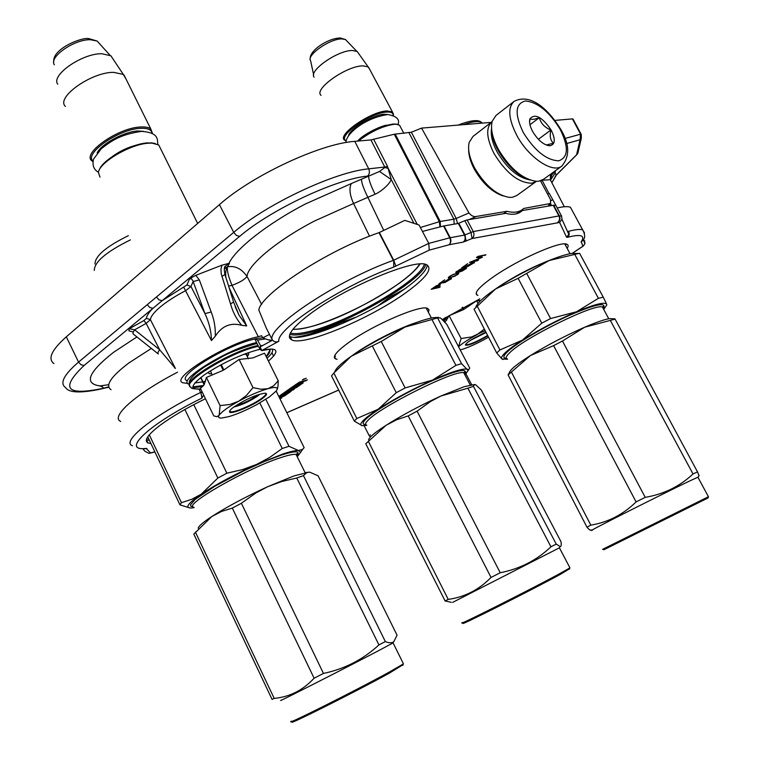 <?xml version="1.0" encoding="UTF-8"?>
<svg xmlns="http://www.w3.org/2000/svg" width="760" height="760" viewBox="0 0 760 760"><rect width="100%" height="100%" fill="white"/><g stroke="black" fill="none" stroke-linecap="round" stroke-linejoin="round"><path stroke-width="1.14" d="M424.593 271.101L423.405 272.602M261.62 304.37L247.019 276.44C247.655 265.116 276.82 240.607 314.469 221.027L353.58 203.509L369.522 236.198M235.191 306.707L239.105 315.315L246.705 325.935L241.699 325.299C230.641 322.297 221.834 325.954 215.28 336.272L211.432 340.547C211.28 331.445 209.123 322.468 204.962 313.604L192.764 280.488L191.425 278.873L189.601 278.711L195.814 275.32L221.948 265.173L229.463 263.235L225.482 266.057L224.39 268.784L227.487 266.808L229.463 263.235M228.883 263.406C235.894 248.662 267.178 223.915 305.206 204.07L351.3 183.559C348.963 188.366 349.724 195.006 353.58 203.509L375.07 194.227C370.88 185.848 368.714 179.759 368.581 175.959L367.593 176.082C335.787 179.113 271.358 209.332 239.647 236.379L162.193 300.656L159.011 299.877L156.427 296.998L78.565 362.092L66.3 336.832L219.421 204.649C252.444 175.294 320.805 143.488 354.768 141.35L370.918 139.916L394.278 134.225L411.369 132.23L456.19 218.452L453.881 219.203L440.23 221.483L395.19 134.064M53.95 363.584C47.481 358.872 51.604 349.952 66.3 336.832M491.112 122.389L421.543 128.107L411.369 132.23M564.984 138.491L580.602 134.188L572.413 118.892L554.923 120.394M572.413 118.892L573.087 119.234M375.07 194.227C380.266 192.128 389.148 184.889 391.238 179.55L387.572 166.468L373.73 139.412M421.543 128.107L468.986 212.971L456.19 218.452L457.577 223.564M468.986 212.971C471.485 215.906 473.926 217.075 476.292 216.467L506.882 211.309C513.152 212.923 518.244 212.41 522.149 209.76L523.744 208.458L550.563 203.471L550.515 199.576L540.493 180.832M189.601 278.711L186.931 284.981L162.193 300.656L84.151 365.427C60.011 388.369 66.158 396.045 102.59 388.436L108.87 387.248M133.332 332.025L128.829 330.799L129.323 328.709L134.643 329.821L159.619 349.714L175.398 368.438L150.404 319.684L146.442 318.316C146.689 315.695 148.875 312.351 152.998 308.284L149.834 307.524L147.25 304.665M351.3 183.559L379.563 171.465L384.75 167.523L384.778 167.029L368.714 168.843L354.768 141.35M417.269 224.438L388.198 168.368L384.75 167.523M439.983 226.917L439.337 221.711L420.365 227.506M440.391 226.812L440.23 221.483L439.337 221.711L394.278 134.225M506.882 211.309L503.5 213.731M572.945 118.959L581.134 134.235L580.602 134.188L580.061 139.755L576.583 154.821L555.987 175.303L552.244 182.048M581.248 134.586L581.305 138.301L580.061 139.755L566.57 143.564M578.217 151.591L576.583 154.821L577.79 153.416L581.305 138.301L581.267 134.501M577.125 154.356L556.32 175.132L555.114 173.147L555.361 170.762M556.396 175.056L552.254 182.105M136.905 336.917L113.344 352.469C88.188 372.419 83.695 383.572 99.883 385.918L102.638 386.992L103.597 388.189L108.756 386.859M413.934 223.345L391.238 179.55L379.563 171.465M361.437 179.322C361.617 183.103 363.802 189.183 368.001 197.571L383.752 230.413M540.569 180.965L542.25 180.614L548.986 193.439M186.931 284.981L190.959 286.501L185.801 290.548C175.855 295.773 167.599 301.045 161.044 306.346C154.337 311.875 150.784 316.322 150.404 319.684L146.148 323.38L134.643 329.821C132.99 332.224 132.582 333.668 133.418 334.134L157.966 353.713M187.815 383.41L183.046 382.812C168.72 379.069 227.857 342.551 258.315 336.737L231.99 285.332C239.514 282.615 244.52 279.651 247.019 276.44C241.632 268.688 235.115 265.477 227.487 266.808C226.832 270.218 228.332 276.393 231.99 285.332L228.598 286.092M246.705 325.935L229.064 287.565M183.834 287.413L211.432 340.547M175.398 368.438L174.582 367.821M221.948 265.173L220.951 269.125L221.274 274.018L230.555 303.962C232.769 311.999 236.483 319.115 241.699 325.299M224.969 274.531L221.891 276.383M215.28 336.272C215.612 327.864 214.244 319.77 211.185 311.999L204.962 313.604L190.959 286.501L193.097 281.57L199.329 279.898L195.814 275.32M542.032 180.215L550.325 179.74L552.292 183.521M476.197 294.053L476.681 293.835M355.908 317.366L343.197 321.708C323.028 330.552 306.859 335.749 294.68 337.298M404.785 288.848L388.227 298.224L377.929 305.852M425.79 264.461C421.933 281.029 346.503 324.548 307.904 333.07C299.459 335.084 293.426 335.502 289.807 334.334M148.399 438.226L147.05 437.998M258.315 336.737L261.582 335.73L262.779 337.829C266.978 339.568 270.076 340.413 272.089 340.385M158.308 353.979C157.519 353.542 157.957 352.127 159.619 349.714L146.148 323.38L143.897 320.549L129.323 328.709M269.496 334.419L262.779 337.829M225.853 277.343C225.331 272.469 225.872 268.954 227.487 266.808M233.595 302.014L230.555 303.962M227.496 266.779L224.399 268.764M199.339 389.737L200.953 389.452M424.394 264.176C420.261 280.668 346.066 323.418 308.085 331.769C299.887 333.716 293.987 334.144 290.387 333.041M389.671 297.464L390.212 298.566M345.268 322.287L344.669 321.176M317.661 331.825L318.136 332.728M273.591 356.165L272.137 353.048M236.521 405.184L238.839 404.7C246.477 402.116 252.519 398.924 256.947 395.124M99.284 170.012C102.23 159.866 131.005 143.688 147.639 142.889L152.038 143.118L148.608 143.193C130.549 144.03 99.284 162.345 98.41 172.501L100.006 177.147M152.038 143.118L158.745 144.98L160.512 148.542M150.974 142.804L155.306 143.507M152.114 133.37C151.572 129.675 147.677 128.003 140.457 128.355C118.873 129.01 83.467 153.7 93.052 161.101M152.551 133.627L150.793 128.963C148.741 127.366 145.34 126.711 140.59 126.996C117.828 127.67 80.864 154.005 92.226 161.111L92.977 161.633M57.731 84.208C50.635 75.212 82.222 53.238 101.897 53.732L110.865 55.774L123.31 74.404L113.553 72.352C91.219 72.076 55.48 97.622 65.417 106.409M123.31 74.404L125.989 78.954M110.865 55.774L113.326 59.451M487.853 335.853C476.007 342.665 468.53 345.752 465.424 345.125C465.243 344.29 467.105 342.579 471.01 339.976L485.849 331.977L472.929 338.76M357.589 141.103C369.607 131.594 381.501 125.894 393.272 124.032L395.912 124.222L394.174 124.279C382.651 126.036 370.728 131.623 358.397 141.027M395.912 124.222L399.494 125.143L400.577 127.177M394.962 123.984L397.433 124.364M346.028 140.885L344.793 140.268C335.977 135.555 370.652 111.311 387.058 110.941L392.416 111.9L393.528 114.456L393.214 115.377C393.243 112.945 391.144 111.853 386.897 112.072C370.68 112.451 336.642 136.524 346.066 140.704M393.528 114.456L393.347 115.434M314.137 77.168C308.218 70.87 338.019 50.008 352.488 50.511L357.209 51.509L368.144 66.889L363.023 65.882C346.76 65.559 313.158 89.376 321.072 95.38M368.144 66.889L369.749 69.464M357.209 51.509L358.673 53.58M445.027 317.747L446.424 320.406M447.726 318.402L446.243 318.953M445.749 319.133L443.992 319.741M443.612 319.865L442.966 320.074M486.124 332.51L470.516 340.309M462.07 307.524L463.239 309.738L449.103 315.685L445.16 321.974L443.498 318.801M480.519 300.751L476.596 300.779L463.818 309.424L462.65 307.211M458.517 346.693L461.139 338.542L471.713 336.927L485.137 330.609M484.329 329.061L476.872 334.79C468.293 339.463 462.184 343.444 458.536 346.731M488.528 337.165L483.541 339.929C475.009 344.451 467.875 347.595 462.147 349.353L460.19 349.866M476.596 300.779L478.021 303.449M445.455 317.462L446.756 319.931M443.175 319.029L444.685 321.898M449.103 315.685L461.139 338.542M487.635 335.445C477.251 341.497 470.012 344.631 465.918 344.822L465.576 344.46M219.155 415.197L220.105 405.602L229.995 404.462L238.735 401.185C228.237 407.008 221.711 411.673 219.155 415.197L219.023 415.416C217.987 417.24 218.785 418.123 221.426 418.085L228.978 416.603C237.291 414.067 246.525 410.096 256.69 404.671L269.591 396.796L276.602 390.621L277.951 386.659L277.315 389.224M205.542 381.197L203.015 381.843M202.711 381.909L194.855 382.954M211.356 372.903L210.453 370.842M246.212 354.416L248.368 358.786L245.784 353.552L247.076 354.483L246.8 355.604M259.986 394.126L257.365 396.255C248.976 401.745 241.138 405.317 233.871 406.99M258.409 346.265L257.374 346.512C229.852 352.469 178.97 383.999 191.121 387.229C190.541 388.483 193.733 389.063 200.716 388.959C189.164 390.022 190.551 385.197 204.886 374.49C222.357 363.052 239.865 354.863 257.402 349.923L259.948 349.363M268.926 349.353C270.674 350.455 270.104 352.592 267.206 355.747L266.276 356.706M261.725 399.019C251.683 406.362 229.757 415.14 229.52 411.834C229.32 410.856 230.85 409.174 234.127 406.799C245.841 399.247 256.044 394.706 264.727 393.195C267.881 393.3 266.883 395.248 261.725 399.019M239.115 359.47L252.994 387.647L246.344 395.542L238.735 401.185C249.669 395.323 259.407 391.153 267.957 388.683L273.619 385.805L278.236 380.798L264.527 353.191L252.748 357.922L239.115 359.47L223.877 369.92L221.284 364.619M200.63 377.625L204.089 384.75L200.431 388.369L213.788 415.929L216.894 416.68L219.023 415.416M220.59 364.99L223.193 370.3L206.416 377.445L204.269 384.427L200.877 377.435M252.994 387.647L261.088 389.243L267.957 388.683C273.638 387.163 276.754 387.106 277.305 388.502M278.236 380.798L277.96 386.659M206.416 377.445L220.105 405.602M265.553 393.233C266.56 394.031 265.107 395.846 261.183 398.677C252.32 405.137 233.263 413.183 230.299 411.663L229.738 410.865M246.212 354.426L244.017 354.217M491.549 128.212C491.464 134.729 493.648 142.148 498.123 150.48C507.338 166.098 517.959 175.93 529.995 179.996M513.788 101.621L496.042 115.406L492.252 121.153C490.323 128.582 492.394 138.035 498.456 149.52C510.15 168.767 522.832 179.369 536.494 181.327L538.811 181.203L543.428 179.35M560.025 129.057C549.1 111.511 537.577 102.153 525.445 100.975C515.166 103.55 514.444 114.066 523.288 132.534C534.755 150.86 546.554 160.284 558.686 160.825C568.413 157.482 568.86 146.889 560.025 129.057M551.086 129.903C541.994 116.84 534.936 113.154 529.91 118.864C528.979 122.132 529.919 126.398 532.722 131.641C538.052 140.315 543.704 145.027 549.698 145.796C555.275 144.704 555.731 139.412 551.086 129.903M546.183 144.998L553.489 143.222C550.373 140.448 549.499 136.049 550.867 130.007C544.787 127.585 540.939 123.481 539.296 117.695C534.052 119.633 531.012 119.88 530.167 118.436L529.568 122.218M539.296 117.695L529.967 124.754M550.867 130.007L538.384 139.308M492.119 121.609L491.976 121.714C485.668 127.632 486.381 138.282 494.123 153.681C506.189 173.175 518.776 183.027 531.886 183.217L536.446 181.327M468.654 149.559C468.606 155.448 470.535 162.07 474.449 169.423C482.581 183.35 492.138 192.175 503.101 195.918M491.682 121.942L473.024 136.401L469.186 142.395C467.533 149.35 469.404 157.975 474.8 168.283C485.279 185.715 496.907 195.424 509.684 197.419L512.42 197.286L516.857 195.482M491.539 128.839C490.504 135.242 492.413 143.023 497.278 152.18C506.939 168.236 517.645 177.45 529.397 179.825M149.425 440.391L146.395 439.669M427.386 265.116C426.474 270.74 418.703 278.825 404.073 289.351C368.562 315.276 302.898 342.865 290.149 336.499L289.37 336.101M566.257 244.074L565.573 245.413M427.234 308.294L426.797 309.244M335.464 356.193L334.562 356.003M201.951 391.505L201.03 393.3L201.98 398.078C149.017 423.842 119.918 451.734 146.291 448.409L150.489 452.903L154.85 451.839M561.564 216.011L558.961 215.935C560.091 218.548 559.683 220.695 557.736 222.376C559.949 220.666 560.5 218.509 559.408 215.897L553.641 205.219L555.826 205.371L561.564 216.011L561.982 219.307L559.645 222.452L472.065 238.526L463.296 242.07L449.017 244.786C450.747 243.029 450.993 240.701 449.749 237.823L428.763 243.399L429.248 250.135L393.718 267.083C342.599 285.361 276.279 328.852 278.787 341.269C276.402 342.409 274.312 342.038 272.517 340.157L260.062 346.94L261.839 350.512L262.618 350.322L261.858 350.635L259.901 349.277L257.032 343.501L255.968 343.073L256.614 342.589M150.955 443.631L148.019 442.966C143.668 440.61 147.801 434.634 160.436 425.03C172.093 416.49 187.102 407.721 205.457 398.724M309.529 314.383C344.375 287.736 415.055 258.058 426.445 264.68C433.124 268.555 426.255 277.903 405.84 292.724C370.262 318.582 304.599 346.247 291.916 340.005C285.56 336.794 291.431 328.253 309.529 314.383M477.974 295.355L477.403 295.194C473.613 293.142 479.113 286.909 493.895 276.507C518.529 259.293 560.547 240.787 566.779 244.216C568.433 244.824 568.565 246.221 567.178 248.406M337.031 359.271L335.663 358.938C331.987 356.972 336.404 351.462 348.906 342.409C373.312 324.729 420.964 304.323 427.642 308.427L429.029 309.871L428.402 312.303M203.614 394.943L201.98 398.078M261.003 346.437L257.498 340.119L255.578 338.789L254.876 339.036M189.373 384.36L188.812 384.151C176.291 380.75 228.874 348.26 256.623 342.579L254.885 339.026C227.107 344.603 174.553 377.15 187.112 380.646M278.787 341.269L261.839 350.512M272.013 339.349L266.351 328.253L258.808 309.976C261.098 293.692 327.75 250.163 378.993 232.664L393.357 260.366C338.637 279.756 268.005 326.543 272.013 339.349L272.526 340.147M201.03 393.3L199.063 389.158M479.807 298.88L442.405 319.523M440.059 284.316L436.278 285.817L431.176 289.313L439.28 287.479L440.296 286.767L436.696 287.584L440.42 284.886L440.059 284.316M443.327 282.929L447.089 280.041L449.492 279.015L450.167 279.357L444.866 282.587L451.544 278.559L448.979 278.882L443.317 282.52L440.553 283.138L444.666 279.832L438.833 283.936L443.127 282.568M448.979 277.97L454.983 276.146L458.784 273.239L453.131 274.464L448.637 277.124L448.286 277.875L448.979 277.97L448.58 277.21M465.272 267.776L461.643 269.41L458.66 271.833L456.959 271.861L461.842 268.679L459.942 269.43L455.743 272.384L458.651 272.26L462.422 270.93L466.412 268.385L466.621 267.662L465.272 267.776M466.155 266.902L470.041 263.929L472.463 262.894L473.109 263.283L467.695 266.579L474.506 262.466L471.969 262.741L466.184 266.466L463.438 267.055L467.695 263.644L461.709 267.852L465.956 266.522M482.438 257.241L478.658 256.785L486.001 254.742L478.021 256.386L476.406 257.517L480.88 257.916L469.471 262.399L477.47 260.718L478.534 259.967L472.245 261.288L482.438 257.241M279.946 395.637L286.13 391.951L292.942 390.032L294.415 388.997L287.603 390.916L296.505 387.534L303.202 382.84L300.115 383.439L301.615 382.384L307.42 379.886L299.697 382.023L293.949 385.795L300.485 383.971L300.2 383.42M278.948 396.786L281.941 395.931L281.57 395.181L287.147 392.16L291.051 391.058M279.499 397.908L284.572 395.894L291.166 391.276M279.993 398.905L281.931 397.746L279.737 398.373M281.941 395.931L286.416 393.186L287.983 392.863L284.212 395.513L279.101 397.09M289.57 388.873L291.251 388.398L294.633 385.976L293.065 386.412L278.787 396.454M290.995 387.875L291.251 388.388L292.628 388.046L296.856 385.728L294.177 387.609L293.94 387.125M300.485 383.971L296.656 386.792L292.695 387.999M302.319 379.915L306.27 378.233L302.319 379.915M572.242 253.327L582.834 246.249L581.276 241.756C585.371 235.41 580.858 233.899 567.73 237.243L566.57 237.253L568.812 234.374L568.423 231.296M268.432 361.057C281.647 349.676 275.776 347.225 262.618 350.322M208.42 372.134L209.028 373.654L211.869 373.863M247.266 356.544L248.833 354.179L248.007 352.754M553.641 205.219L522.395 210.511L519.422 212.667M551.542 205.542L550.496 203.604M550.145 204.316L550.781 205.666M177.564 372.191C135.717 393.803 109.962 416.983 120.736 421.458M440.42 284.886L440.125 284.316M439.745 285.437L439.555 284.43M444.514 282.093L444.239 281.561M451.193 279.053L450.803 278.312M450.338 279.072L450.043 278.502M448.628 277.134L449.454 277.029M449.663 277.903L449.226 277.077M448.637 277.96L448.381 277.485M458.423 273.98L458.005 273.144M457.387 273.638L457.985 273.163M457.558 274.673L451.896 276.991L449.844 277.362L449.245 276.64M466.412 268.385L466.013 267.615M465.386 268.042L465.87 267.653M460.019 271.871L459.667 271.026M459.097 271.187L459.581 271.054M457.453 272.517L457.178 271.995M456.199 271.805L456.874 271.709M456.427 272.659L456.048 271.947M456.959 271.861L456.703 271.387M467.39 266.038L467.105 265.506M474.126 262.979L473.717 262.2M473.109 262.627L473.594 262.228M473.29 262.979L472.976 262.38M478.658 256.785L478.391 256.31M477.47 260.718L477.223 260.243M480.88 257.916L480.434 257.079L477.413 256.813M484.927 255.493L484.671 255.018M305.919 380.931L305.644 380.38M300.542 382.118L301.321 381.577M300.115 383.439L299.877 382.954M300.485 383.724L301.397 383.087M289.085 389.87L288.848 389.386M287.603 390.916L287.365 390.421M292.942 390.032L292.666 389.49M286.615 390.953L287.498 390.706M286.13 391.951L285.883 391.466M287.974 392.492L289.341 391.533M280.269 397.366L280.012 396.834M280.478 398.762L280.212 398.24M281.57 395.181L281.333 394.659M295.991 384.36L296.913 384.104M299.108 383.496L300.019 383.24M303.107 379.411L304.494 378.717M583.309 239.609L584.924 243.627L583.461 245.841M572.413 253.298L583.186 246.107L584.924 243.627L584.592 240.635M567.73 237.243L569.126 235.087L569.012 232.199L568.452 231.315L568.803 234.374L561.982 219.307M443.555 225.995L458.346 223.43L464.835 220.685L470.991 232.322L472.065 238.526C474.078 236.721 474.487 234.403 473.28 231.562L464.493 235.087L449.749 237.823L443.555 225.995L422.437 231.429L419.055 225.017L404.823 220.371L378.993 232.664M466.06 241.138L464.958 234.935L458.812 223.278M463.296 242.07C465.3 240.264 465.699 237.937 464.493 235.087L458.346 223.43M429.248 250.135L449.017 244.786C451.031 242.962 451.43 240.607 450.214 237.718L444.03 225.891M142.927 448.923L144.809 451.155L149.026 453.406L150.489 452.903M379.344 232.512L393.709 260.214L393.718 267.083M464.835 220.685L467.134 219.934L473.28 231.562L558.961 215.935L553.194 205.257M522.395 210.511L520.742 211.869C516.885 214.472 511.898 214.966 505.77 213.341L467.134 219.934M555.826 205.38L552.758 199.68L550.962 200.668M547.628 194.18L549.176 193.325L552.758 199.68M572.394 210.9L570.418 207.252C567.967 206.264 563.559 206.492 557.213 207.945M395.856 266.171L393.709 260.214L428.763 243.399L422.437 231.429M433.067 288.41L436.971 285.741L439.213 285.076L435.66 287.822L432.905 288.106M449.492 277.106L449.474 276.45M449.673 276.82L450.224 275.975M450.366 276.25L451.278 275.367M451.402 275.604L452.143 274.92M452.266 275.158L453.853 274.189M453.995 274.445L455.031 273.79M455.192 274.103L456.19 273.467M456.389 273.837L457.244 273.742L457.007 273.286M457.244 273.742L457.178 273.248M465.082 268.242L465.395 268.688L463.818 269.876L459.866 271.405L464.901 267.909M465.576 268.394L465.253 267.786M459.866 271.405L459.553 270.816M459.876 271.234L459.619 270.76M297.008 384.303L300.675 382.394L298.566 383.876L297.008 384.303L296.761 383.819M300.675 382.394L300.399 381.824M288.999 446.291L298.49 450.556C295.678 450.357 290.567 451.469 283.147 453.891L256.576 464.455L269.658 457.463L282.245 448.485L288.999 446.291L265.829 399.323M189.914 507.965L179.958 504.868L181.441 502.664L191.776 499.301L201.181 494.209C187.739 503.5 184.48 508.089 191.416 507.975L194.114 507.651M179.958 504.868L147.744 436.838M181.441 502.664L149.292 434.824M217.854 478.04L226.86 473.195L242.364 469.651L256.576 464.455C234.621 474.42 216.163 484.338 201.181 494.209L217.854 478.04L184.889 409.478M226.86 473.195L193.781 404.633M282.245 448.485L259.825 402.933M300.627 452.323L302.651 449.34L298.49 450.556L300.627 452.323L297.245 456.76M302.651 449.331L304.142 447.64L276.174 391.181M192.983 506.73L190.817 506.226L190.446 504.811L195.254 499.358L215.032 486.124L244.264 470.62L264.328 461.548L281.399 455.059C295.63 450.547 300.76 450.803 296.799 455.848M94.99 264.014C95.019 256.063 106.153 246.61 128.383 235.666M130.416 239.875C106.343 251.759 94.306 261.953 94.297 270.455M309.776 472.178L318.117 475.845L397.062 635.189L393.794 641.697C391.751 643.169 388.93 643.121 385.339 641.573L378.926 644.908L296.77 478.002L281.599 481.536L267.52 486.77L293.987 475.912L309.139 472.131L306.859 472.52L303.477 475.637L296.77 478.002M378.926 644.908C363.242 659.423 344.755 668.933 323.466 673.436L314.108 678.214C302.917 690.26 289.617 696.986 274.198 698.383L272.08 699.409L193.809 534.109L211.793 516.534C203.129 522.244 198.588 526.129 198.179 528.209M403.247 663.47L393.081 642.903L378.879 650.503C344.707 668.486 271.13 705.831 281.485 699.969M267.52 486.77L256.015 492.869L241.366 503.262L232.313 508.098L221.473 511.47L211.793 516.534M267.406 486.828C245.49 496.926 226.974 506.815 211.869 516.486M385.339 641.573L303.477 475.637M323.466 673.436L241.366 503.262M314.108 678.214L232.313 508.098M274.198 698.383L195.386 532.076M403.455 663.879L389.443 671.992C355.737 690.583 282.102 727.443 291.412 721.126M403.056 664.706L389.243 673.198C356.05 691.543 283.575 727.804 292.685 721.572M475.665 384.759L481.232 389.909L560.984 541.69C561.507 544.739 561.241 546.364 560.196 546.573L556.225 544.103L550.952 546.792L467.894 388.18L440.838 396.036L464.217 386.688L474.677 384.503M475.627 384.731L473.908 384.94L473.47 386.356L467.894 388.18M550.952 546.792C536.845 560.215 519.925 568.869 500.222 572.755L491.036 577.448C478.895 589.827 464.626 597.142 448.219 599.374L445.103 600.97L451.288 602.319M569.781 567.577L559.417 547.808L452.599 602.414M368.6 439.85C369.008 437.389 374.889 432.506 386.213 425.201C402.391 415.026 420.594 405.308 440.838 396.036L430.483 401.527L417.088 411.169L408.196 415.919L396.577 419.786L386.213 425.201L365.778 443.773L445.103 600.97M556.225 544.103L473.47 386.356M500.222 572.755L417.088 411.169M491.036 577.448L408.196 415.919M448.219 599.374L368.334 441.265M560.196 546.573L559.474 547.722M569.933 567.862L560.681 573.116C531.288 589.171 452.266 628.843 462.574 622.421M569.572 568.755L560.433 574.303C531.496 590.149 453.72 629.175 463.809 622.848M362.102 425.647L354.359 421.135L355.442 419.89L356.839 418.503L378.109 409.269C370.889 414 365.854 417.829 363.023 420.764C360.306 423.633 360.041 425.267 362.216 425.676L366.795 425.353M356.839 418.503L333.858 373.017L331.531 375.905L354.359 421.135M333.858 373.017L351.158 356.316C366.852 345.619 384.807 335.863 405.023 327.056C416.964 321.993 426.322 318.877 433.095 317.699L438.587 317.366M334.865 371.498C336.129 368.125 341.563 363.062 351.158 356.316L381.235 341.487L405.023 327.056L437.998 317.813L440.581 318.003L446.776 324.33L469.747 368.049L468.758 369.597L467.523 369.312C463.724 367.954 452.067 371.555 432.554 380.085L455.943 365.351L461.567 363.66L437.76 318.288M465.737 371.982L464.255 373.625M405.127 387.923L432.554 380.085C412.319 389.253 394.174 398.981 378.109 409.269L396.273 392.683L405.127 387.923L381.235 341.487M396.273 392.683L372.466 346.247M455.943 365.351L432.06 319.732M461.567 363.66L468.16 370.519L468.758 369.597M464.94 373.492C467.818 367.365 455.202 370.538 427.091 383.002C401.09 394.991 372.618 412.005 365.341 419.719C362.339 422.911 362.444 424.507 365.674 424.517M464.94 374.927L468.16 370.519M370.348 434.862L369.331 435.945L364.163 425.724M370.528 436.876L369.331 435.945M471.666 384.721L465.984 373.882M699.019 475.703L697.5 471.865L693.006 473.955L610.299 320.397L584.716 327.199C593.503 323.427 600.59 320.834 605.976 319.39L609.207 318.649L614.431 318.791M614.574 318.791L615.096 319.115L610.299 320.397M693.006 473.955C679.839 486.381 663.917 494.181 645.221 497.344L636.091 501.923C623.114 514.577 608.028 522.31 590.824 525.122L586.986 527.202C589.266 529.843 590.634 530.736 591.09 529.881M708.082 497.895L708.434 496.726L697.899 477.213L691.353 480.197C664.725 492.708 580.193 535.439 592.534 530.109M509.286 372.799C510.017 369.759 517.075 364.002 530.452 355.528C547.494 345.012 565.582 335.569 584.716 327.199L562.466 341.012L553.631 345.619L530.452 355.528L508.079 374.898L508.82 373.521M697.5 471.865L615.096 319.115M645.221 497.344L562.466 341.012M636.091 501.923L553.631 345.619M590.824 525.122L511.366 371.972M586.986 527.202L508.079 374.898M708.424 496.736L602.538 549.385M708.063 497.942L603.763 549.793M496.726 352.991L499.947 349.952L522.395 340.128C514.719 345.04 509.067 349.182 505.419 352.564C501.894 355.88 500.755 358.036 502.008 359.014L496.726 352.991L474.059 309.234L495.625 288.942C512.173 277.941 530.005 268.47 549.119 260.528C558.362 256.794 565.782 254.448 571.368 253.469L578.521 253.451M499.947 349.952L477.118 305.957M475.931 306.802C477.517 302.803 484.072 296.846 495.625 288.942L518.12 278.312L549.119 260.528L579.357 253.317M602.813 307.743L603.706 307.012M550.572 318.544L576.489 311.78C557.356 320.045 539.325 329.498 522.395 340.128L541.785 323.161L550.572 318.544L526.822 273.685M541.785 323.161L518.12 278.312M603.25 297.151L606.67 304.247C604.827 301.691 594.767 304.199 576.489 311.78L598.405 298.319L603.25 297.151L579.586 253.289M598.405 298.319L574.664 254.23M503.262 359.47L502.008 359.014L507.537 359.224M603.62 307.942C606.375 301.786 594.7 304.38 568.594 315.704C544.35 326.676 516.771 342.998 507.613 351.623C503.044 355.974 502.645 358.207 506.426 358.33M603.706 309.396L606.736 305.102L606.67 304.247L606.736 305.102M296.998 337.269L309.776 334.295L343.197 321.708M290.69 337.563L289.474 337.554M425.077 270.417L424.346 271.197M239.647 236.379L236.427 235.439L233.719 232.38L156.427 296.998M367.593 176.082C369.522 174.154 369.901 171.741 368.714 168.843C335.217 171.798 267.035 203.727 233.719 232.38L219.421 204.649M84.151 365.427L81.035 364.791L78.565 362.092C63.736 374.88 59.441 383.41 65.683 387.676C69.037 392.901 81.006 393.3 101.593 388.873L102.59 388.436M387.572 166.468L384.778 167.029L370.918 139.916M409.032 132.876L453.881 219.203L454.166 224.143M476.292 216.467L468.93 219.63M548.302 206.093L549.242 204.164M146.442 318.316L143.897 320.549M151.354 348.441L128.839 362.976C110.846 376.675 104.918 385.586 111.064 389.728M550.658 179.882L555.114 173.147M99.883 385.918L108.727 384.712M211.185 311.999L199.329 279.898M146.889 440.572L146.3 440.581M550.392 179.864L551.893 174.781L555.246 171.114M392.654 295.488L388.227 298.224M143.383 131.328L137.731 130.995C124.231 131.546 101.146 144.03 97.166 152.931M54.378 64.799C48.554 57.142 74.252 39.149 90.44 39.72L97.128 41.04L99.807 43.995M387.562 114.522L384.237 114.275C373.492 114.57 350.027 128.592 348.536 135.565M313.633 74.793L310.659 60.886C305.795 55.508 330.077 38.389 342 38.921L345.505 39.567L347.054 41.182M189.8 385.757C182.457 380.494 231.154 351.281 256.975 345.714L258.01 345.467M203.642 385.453L192.755 386.916M202.796 386.526L192.879 387.676M543.191 179.531L561.725 166.184C570.028 156.398 569.667 144.039 560.614 129.105C548.919 110.257 531.154 92.606 514.102 101.374C507.528 107.578 508.459 118.978 516.895 135.565C528.561 157.51 552.596 173.612 561.725 166.184L562.096 165.908M260.366 345.904L262.998 345.344M286.824 412.68L338.666 390.041M566.57 237.253L559.645 222.452M146.291 448.409L143.916 448.884L146.898 448.523M200.649 392.454C153.739 415.131 120.669 441.759 132.43 445.73M270.902 341.041L270.199 340.005M264.755 339.007L257.498 340.119M267.026 358.226C271.938 353.846 273.619 350.825 272.051 349.144M301.615 382.384L301.235 381.624M296.505 387.534L296.238 387.011M295.269 388.132L294.909 387.401M281.703 395.058L281.466 394.573M281.675 395.077L281.438 394.592M283.347 396.492L283.081 395.96M287.974 392.749L287.613 392.027M286.416 393.186L286.14 392.616M285.808 393.481L285.57 392.996M283.166 395.333L282.91 394.81M291.365 388.265L291.127 387.78M291.337 388.293L291.089 387.809M581.144 242.184L583.186 239.809M581.276 241.756L583.1 239.932M584.544 232.997L582.683 229.9C580.165 229.016 575.481 229.482 568.622 231.296M298.813 383.04L298.576 382.546M299.44 382.736L299.183 382.223M193.99 507.385C180.88 506.312 246.705 468.378 281.058 457.52C288.781 454.974 293.806 453.967 296.124 454.48L297.131 456.522M293.047 329.127C310.441 331.379 367.498 306.498 398.962 283.413C409.535 275.776 416.433 269.315 419.644 264.043M352.327 355.519C367.735 343.985 398.069 328.367 416.442 322.506M464.835 374.737L463.828 372.808C456.123 368.98 379.259 407.17 367.707 420.631C365.237 423.206 364.904 424.707 366.69 425.144M463.315 124.678C472.501 121.495 478.638 120.793 481.726 122.55L482.372 123.101M495.111 289.284C512.848 276.963 531.924 266.95 552.33 259.255M603.525 309.054L602.442 307.059C594.938 303.116 524.799 337.563 509.884 352.555C506.056 356.136 505.219 358.245 507.357 358.872M290.89 337.972L289.636 338.019M105.944 387.809L102.011 388.769M550.563 203.471L549.356 205.912M522.149 209.76L516.515 213.778M549.993 205.798L549.698 205.228M235.286 306.954L239.105 315.324L233.681 302.28L225.045 274.769C223.953 269.705 224.095 266.798 225.482 266.057L224.57 267.966M564.319 206.748L550.325 179.74L550.515 174.249M551.874 173.27L550.487 179.797M388.559 298.138L378.936 305.273M393.043 295.365L404.358 289.151M342.959 321.917L354.844 317.585M147.05 440.914L146.328 440.952M210.843 371.744L210.416 370.861M197.666 223.43L158.745 144.98M150.793 128.963L123.984 74.917M53.77 61.769C52.069 49.02 81.538 37.041 88.768 38.608L97.128 41.04L109.972 55.233M479.474 300.798L478.724 299.383L479.474 300.798M403.864 133.323L399.494 125.143M392.416 111.9L368.514 67.155M310.222 58.986C309.187 50.293 328.757 37.876 340.433 38L345.505 39.567L356.716 51.243M465.699 344.28L465.424 345.125M189.411 384.037C187.986 380.579 193.078 374.832 204.687 366.805L221.644 357.019C228.351 353.115 239.362 348.812 254.657 344.099L257.079 343.587M246.724 355.462L247.076 354.483M266.247 356.649L270.56 349.125M230.014 410.438L229.52 411.834M357.76 140.952C362.719 134.53 382.147 125.134 387.229 125.172M397.974 124.478C400.045 119.462 396.673 116.147 387.856 114.541C365.854 117.638 346.161 133.209 345.885 142.548M112.537 156.38C120.052 150.993 128.107 147.212 136.695 145.036M157.728 144.343C157.443 138.909 158.45 132.63 141.569 131.357C118.987 134.7 110.979 141.445 101.317 148.666L93.556 159.125C92.093 165.243 93.727 169.632 98.458 172.282M529.881 119.938L529.91 118.864M546.801 144.998L549.698 145.796M536.038 181.63L516.619 195.652M148.019 442.966L146.48 439.707M291.916 340.005L290.149 336.499M335.663 358.938L334.419 356.469M255.578 338.779L262.741 337.763M270.322 341.354L269.601 339.901M262.267 350.531L270.284 349.135M442.443 319.551L479.826 298.908M288.097 392.73L287.726 391.998M300.599 383.962L300.314 383.382M338.694 390.089L286.843 412.727M583.148 239.865L582.502 240.844C585.276 238.459 585.342 234.811 582.683 229.9L570.418 207.252M154.916 451.972L149.748 453.226M208.364 372.305L209.028 373.654M296.713 455.677C297.673 453.976 297.663 453.368 296.685 453.862L296.124 454.48L305.083 472.634M305.947 472.463L306.859 472.511M392.996 642.95L393.794 641.697M402.866 665.323L403.265 664.012M292.837 329.384C320.207 328.956 367.812 305.016 399.266 283.29C409.555 275.87 416.49 269.448 420.099 264.024M471.086 384.826L473.908 384.94M569.439 569.192L569.81 567.948M426.198 308.104L431.395 318.012M433.095 317.699L437.998 317.813M464.408 373.91C465.186 371.991 465.186 371.393 464.398 372.134L463.828 372.808L470.221 385.006M609.207 318.649L614.878 318.801M698.117 477.128L699.153 475.503M458.033 125.105C477.508 117.553 480.443 121.648 481.726 122.55L482.03 123.13M564.765 243.922L570.038 253.716M571.368 253.469L578.122 253.517M603.126 308.313L602.956 306.536L602.442 307.059L608.741 318.744"/></g></svg>
